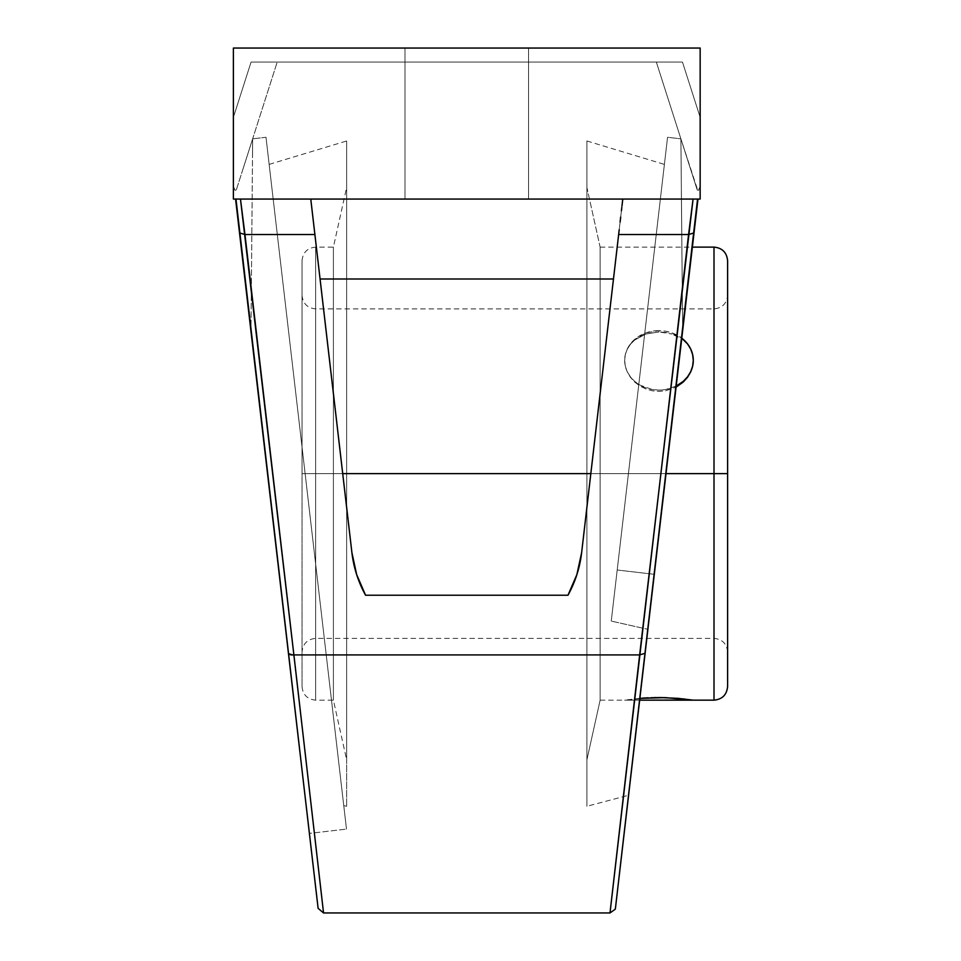 <?xml version="1.0" encoding="UTF-8"?>
<svg xmlns="http://www.w3.org/2000/svg" width="961" height="961" viewBox="0 0 961 961"><rect width="100%" height="100%" fill="white"/><g stroke="black" fill="none" stroke-linecap="round" stroke-linejoin="round"><path stroke-width="0.72" stroke-dasharray="4.8 3.6" d="M645.756 647.678L647.894 629.335L611.256 621.082L647.894 629.335L637.275 720.606M636.602 726.336L643.774 664.748M633.767 750.781L632.326 763.166M631.557 769.797L633.779 750.649M631.497 770.254L630.5 778.866M631.545 769.869L629.899 783.96M628.59 795.252L629.923 783.792L628.59 795.252L586.895 806.291L586.895 804.693L586.895 806.291M639.93 697.782L631.557 769.701M643.678 665.553L639.978 697.386M694.214 231.301L690.394 264.131L697.962 199.059L233.391 199.059L700.161 199.059L700.161 186.446L700.161 199.059L697.962 199.059L654.297 574.318L617.202 570.005L611.256 621.082L628.422 473.641L586.895 473.641L586.895 806.291L586.895 473.641L586.895 806.291L586.895 473.641L628.422 473.641L611.256 621.082L664.399 164.391L611.256 621.082L617.202 570.005L654.297 574.318L682.67 330.464L680.893 138.828L667.559 137.279L617.202 570.005L667.559 137.279L680.893 138.828L697.878 190.746M727.609 260.731L727.609 473.641L315.652 473.641L333.407 473.641L333.407 247.109L333.407 473.641L346.645 473.641L305.13 473.641L343.762 805.642L305.13 473.641L346.645 473.641L346.645 806.291L346.645 473.641L346.645 806.291L346.645 473.641L333.407 473.641L346.645 473.641L346.645 759.851L346.645 187.419L346.645 473.641L333.407 473.641L333.407 700.161L333.407 473.641L315.652 473.641L315.652 247.109L315.652 473.641L315.652 247.109L315.652 473.641L302.03 473.641L315.652 473.641L315.652 308.889L315.652 473.641L315.652 308.889L315.652 473.641L302.03 473.641L302.03 260.731L302.03 473.641L302.03 295.279L302.03 473.641L302.03 295.279L302.03 473.641L333.407 473.641L333.407 700.161L333.407 473.641L315.652 473.641L315.652 700.161L315.652 308.889L315.652 473.641L713.999 473.641L713.999 247.109L713.999 473.641L713.999 308.889L713.999 473.641L713.999 308.889L713.999 473.641L727.609 473.641L713.999 473.641L713.999 700.161M713.999 247.109L713.999 700.161L713.999 473.641L713.999 638.38L713.999 473.641L713.999 638.38L713.999 473.641L600.132 473.641L600.132 247.109L600.132 473.641L666.009 473.641L600.132 473.641L600.132 700.161L600.132 247.109L586.895 187.419L586.895 759.851L600.132 700.161L600.132 473.641L727.609 473.641L727.609 295.279L727.609 652.002L727.609 473.641L727.609 652.002L727.609 473.641L713.999 473.641L713.999 308.889L713.999 473.641L315.652 473.641L315.652 638.38L315.652 473.641L315.652 638.38L315.652 473.641L302.03 473.641L713.999 473.641L713.999 638.38L713.999 473.641L727.609 473.641L727.609 686.538L727.609 260.767M265.993 137.279L346.489 829.091L309.394 833.415L288.432 653.288L309.394 833.415L346.489 829.091L265.993 137.279L346.489 829.091L265.993 137.279L252.647 138.828L265.993 137.279M252.551 152.186L252.647 138.828L251.542 142.276L252.647 138.828L250.977 331.389L252.551 152.186M640.05 698.335L625.323 700.052L656.171 697.554M639.906 700.161L693.289 700.161L624.65 700.161L639.906 700.161L624.65 700.161L639.654 700.161L645.107 653.288L615.881 904.517M641.816 698.203L640.723 698.287M651.534 697.662L648.098 697.806M653.9 697.602L652.279 697.638M683.307 698.863L664.532 697.614M659.078 697.542L683.235 698.851M625.311 354.621L624.65 360.375A34.32 29.719 180 0 1 658.97 330.656L658.97 331.953L645.804 334.044L634.692 340.014L630.428 344.278L627.269 349.179L625.311 354.621L627.269 349.179L630.428 344.278L634.692 340.014L645.804 334.044L658.97 331.953L658.97 330.656L665.673 331.221L672.111 332.914L681.769 338.164A34.32 29.719 180 0 0 658.97 330.656L645.84 332.914L634.704 339.353L630.44 343.858L627.257 348.999L625.311 354.573L624.65 360.375L625.323 366.261L627.269 371.967L630.452 377.325L634.716 382.058L639.906 385.998L645.852 388.953L652.279 390.791L658.994 391.403L665.685 390.779L676.076 387.127L665.685 390.779L658.994 391.403L652.279 390.791L645.852 388.953L639.906 385.998L634.716 382.058L630.452 377.325L627.269 371.967L625.323 366.261L624.65 360.375L625.311 354.621M700.161 186.446L700.161 48.05L700.161 199.059L233.391 199.059L233.391 117.338L251.061 62.069L277.2 62.069L236.274 190.038L235.073 190.278L233.391 186.446L233.391 199.059L700.161 199.059L697.962 199.059L700.161 199.059L700.161 48.05L700.161 117.338L700.161 48.05L233.391 48.05L233.391 117.338L251.061 62.069L682.478 62.069L700.161 117.338L700.161 48.05L233.391 48.05L233.391 117.338L251.061 62.069L233.391 117.338L233.391 186.446L235.073 190.278L236.274 190.038L277.2 62.069L236.274 190.038L277.2 62.069L251.061 62.069L682.478 62.069L251.061 62.069L682.478 62.069L700.161 117.338L700.161 186.446L698.467 190.278L697.266 190.038L656.339 62.069L682.478 62.069L700.161 117.338L700.161 186.446L700.161 117.338L682.478 62.069L656.339 62.069L697.266 190.038L698.467 190.278L700.161 186.446L698.467 190.278L697.266 190.038L680.893 138.828L682.67 330.464L681.337 190.807L682.67 330.464L686.526 297.285L647.894 629.335L682.67 330.464M694.022 232.91L645.107 653.288L694.022 232.91L688.569 234.544L694.022 232.91L697.746 200.945M696.269 213.57L695.488 220.309M698.755 189.846L699.884 187.215M680.893 138.828L697.266 190.038L680.893 138.828M677.385 62.069L656.339 62.069L677.385 62.069M243.193 168.391L252.647 138.828L243.193 168.415M528.55 199.059L404.989 199.059L528.55 199.059L404.989 199.059L528.55 199.059L528.55 48.05L404.989 48.05L528.55 48.05L404.989 48.05L528.55 48.05L404.989 48.05L404.989 199.059L404.989 48.05L404.989 199.059L528.55 199.059L528.55 48.05L528.55 199.059L404.989 199.059L404.989 48.05L528.55 48.05L528.55 199.059L528.55 48.05L404.989 48.05L404.989 199.059L404.989 48.05L404.989 199.059L528.55 199.059L528.55 48.05L528.55 199.059L404.989 199.059L404.989 48.05L528.55 48.05L528.55 199.059M690.394 264.131L686.526 297.285L690.394 264.131M631.557 769.737L645.107 653.336M302.03 473.641L302.03 260.731L302.03 686.538L302.03 473.641L315.652 473.641L315.652 700.161L315.652 473.641L315.652 700.161L315.652 473.641L302.03 473.641M676.196 386.082L665.673 389.529L658.97 390.094L652.279 389.529L639.906 385.085L634.704 381.397L630.44 376.892L627.257 371.751L625.311 366.177L624.65 360.375A34.32 29.719 180 0 0 641.84 386.13A34.32 29.719 180 0 0 676.196 386.082M315.652 473.641L315.652 247.109L315.652 473.641M665.661 332.482L658.97 331.953L672.111 334.032L665.661 332.482M678.022 336.554L672.111 334.032L683.235 340.002L678.022 336.554M687.487 344.242L683.235 340.002L687.487 344.242L690.659 349.155L687.487 344.242M692.629 354.597L690.659 349.155L692.629 354.597L693.289 360.375L692.629 354.597M333.407 473.641L333.407 247.109L333.407 473.641M346.645 473.641L346.645 140.979L346.645 806.291L346.645 140.979L346.645 473.641L346.645 140.979L346.645 473.641L305.13 473.641L269.14 164.391L305.13 473.641L346.645 473.641M586.895 759.851L586.895 187.419L600.132 247.109L600.132 700.161L586.895 759.851M700.161 48.05L233.391 48.05L700.161 48.05L233.391 48.05L233.391 117.338L233.391 48.05L700.161 48.05M586.895 473.641L586.895 140.979L586.895 804.693L586.895 140.979L586.895 473.641L586.895 140.979L586.895 473.641L628.422 473.641L664.399 164.391L628.422 473.641L586.895 473.641M586.895 187.419L586.895 445.58L586.895 187.419M617.202 570.005L667.559 137.279L611.256 621.082L647.894 629.335L654.297 574.318L617.202 570.005L654.297 574.318L647.894 629.335L611.256 621.082L617.202 570.005M305.13 473.641L343.762 805.642L305.13 473.641M233.391 186.446L233.391 199.059L235.577 199.059L233.391 199.059L233.391 117.338L233.391 186.446L235.073 190.278L236.274 190.038L235.661 190.746M233.391 199.059L233.391 48.05L233.391 199.059M596.673 423.381L590.823 473.641L342.717 473.641L320.073 279.002L613.466 279.002L616.626 251.902L596.733 422.852M620.097 222.039L619.208 229.679M621.407 210.783L620.674 217.078M314.331 229.679L320.073 279.002L318.535 265.837L320.073 279.002L613.466 279.002L621.815 207.336M235.974 199.071L310.775 199.059L310.847 199.684L310.775 199.059L622.776 199.059L310.775 199.059L312.133 210.783M311.736 207.336L313.442 222.039M312.866 217.078L316.914 251.866M336.855 423.236L320.073 279.002L336.879 423.393M318.535 265.837L320.073 279.038M247.121 298.186L235.577 199.059L243.157 264.191L239.517 232.91L244.971 234.544L314.896 234.544L310.775 199.059L240.466 199.059L244.971 234.544L239.517 232.91L235.577 199.059L247.073 297.766M234.796 189.846L233.655 187.215M342.717 473.641L351.906 552.647L342.717 473.641L351.906 552.647L356.663 574.606L365.576 595.231L567.975 595.231L576.876 574.606L581.633 552.647A115.632 115.632 0 0 1 567.975 595.231L576.876 574.606L581.633 552.647L590.823 473.641L342.717 473.641L351.906 552.647L356.663 574.606L365.576 595.231L567.975 595.231L576.876 574.606L581.633 552.647L618.644 234.544L688.569 234.544L693.073 199.059L697.566 199.071M621.959 206.074L616.626 251.902L622.776 199.059L693.073 199.059L622.776 199.059L622.488 201.522L622.704 199.684M310.775 199.059L311.58 206.074L310.775 199.059M622.308 203.047L622.716 199.516L622.308 203.047M590.823 473.641L622.488 201.522L618.644 234.544L688.569 234.544L693.073 199.059M581.633 552.647L576.876 574.606L567.975 595.231A115.632 115.632 0 0 0 567.999 595.183M250.977 331.389L270.81 501.858L250.977 331.389M275.915 545.668L270.81 501.858M294.522 705.59L285.693 629.755M301.514 765.665L306.703 810.255M317.671 904.505L295.399 713.134M247.025 297.429L243.265 265.128L247.025 297.429M616.626 251.902L613.466 279.002M639.654 654.909L688.569 234.544L639.654 654.909L645.107 653.288L639.654 654.909L610.007 912.95L639.654 654.909L293.886 654.909L288.432 653.288L293.886 654.909L323.545 912.95L244.971 234.544L293.886 654.909L639.654 654.909L614.487 873.921M240.466 199.059L244.971 234.544L314.896 234.544L351.906 552.647L356.663 574.606L365.576 595.231A115.632 115.632 0 0 1 351.906 552.647L356.663 574.606L365.576 595.231M316.914 251.902L311.58 206.074M310.847 199.684L351.906 552.647M309.394 833.415L295.592 714.804M288.877 657.096L318.079 908.097M614.439 874.342L610.007 912.95M318.848 872.095L293.886 654.909M323.545 912.95L318.896 872.576M697.266 190.038L656.339 62.069L697.266 190.038M302.03 260.743L302.03 260.731C302.847 252.467 307.388 247.926 315.652 247.109L333.407 247.109L346.645 187.419M302.03 686.526L302.03 686.526C302.847 694.803 307.388 699.344 315.652 700.161L333.407 700.161L346.645 759.851M343.762 805.642L346.645 806.291M302.03 295.279C302.847 303.532 307.388 308.073 315.652 308.889L713.999 308.889C722.264 308.073 726.804 303.532 727.609 295.279M600.132 700.161L624.65 700.161M727.609 652.002C726.804 643.738 722.264 639.197 713.999 638.38L315.652 638.38C307.388 639.197 302.847 643.738 302.03 652.002M600.132 247.109L692.364 247.109M269.14 164.391L346.645 140.979M586.895 140.979L664.399 164.391M239.517 232.91L235.577 199.059"/><path stroke-width="1.44" d="M637.275 720.606L636.602 726.336M636.602 726.396L636.53 727.033M632.326 763.166L631.557 769.797M630.5 778.866L629.911 783.864M628.614 795.047L645.756 647.678M692.629 700.052L639.654 700.161L693.289 700.161L678.034 698.347L658.946 697.542L639.858 698.359L665.661 697.638L693.289 700.161L713.999 700.161L713.999 247.109L713.999 473.641L727.609 473.641L727.609 260.767M695.488 220.309L697.962 199.059L693.073 199.059L688.569 234.544L618.644 234.544L581.633 552.647L576.876 574.606L567.975 595.231L365.576 595.231L356.663 574.606L351.906 552.647A115.632 115.632 0 0 0 365.576 595.231L356.663 574.606L351.906 552.647L314.896 234.544L244.971 234.544L239.517 232.91L288.432 653.288L235.577 199.059L288.432 653.288A5.49 2.258 -6.6 0 0 293.886 654.909L240.466 199.059L235.577 199.059L239.517 232.91L244.971 234.544L240.466 199.059M713.999 473.641L666.009 473.641L713.999 473.641L713.999 700.161L713.999 247.109C722.264 247.926 726.804 252.467 727.609 260.731L727.609 473.641L713.999 473.641M645.852 697.926L641.816 698.203M640.723 698.287L640.05 698.335M652.279 697.638L651.534 697.662M648.098 697.806L645.96 697.914M656.171 697.554L653.9 697.602M665.685 697.638L658.994 697.542M679.043 698.443L678.154 698.359M684.004 698.935L683.307 698.863M697.746 200.945L696.269 213.57M682.67 330.464L694.214 231.301M700.161 48.05L700.161 199.059L233.391 199.059L700.161 199.059L700.161 48.05L233.391 48.05L700.161 48.05M615.881 904.517L697.566 199.071M693.289 360.351L692.629 366.225L690.671 371.955L687.511 377.289L683.235 382.046L676.076 387.127L683.235 382.046L687.511 377.289L690.671 371.955L692.629 366.225L693.289 360.375A34.32 29.719 180 0 0 681.769 338.164L687.511 343.858L690.683 348.999L692.629 354.573L693.289 360.375L692.629 366.177L690.683 371.751L687.511 376.892L683.235 381.397L676.196 386.082A34.32 29.719 180 0 0 693.289 360.375L693.289 360.279M727.609 686.502L727.609 473.641L727.609 686.502C726.804 694.803 722.264 699.344 713.999 700.161M233.391 48.05L233.391 199.059L233.391 48.05M693.073 199.059L639.654 654.909L645.107 653.288L694.022 232.91L688.569 234.544L694.022 232.91L697.962 199.059M619.208 229.679L616.626 251.902M620.674 217.078L620.097 222.039M621.815 207.336L621.407 210.783M622.704 199.684L621.959 206.074M311.58 206.074L310.847 199.684M312.133 210.783L311.736 207.336M313.442 222.039L312.866 217.078M318.535 265.837L314.331 229.679M613.466 279.002L320.073 279.002L342.717 473.641L590.823 473.641L613.466 279.002L320.073 279.002M235.974 199.071L301.514 765.665M351.906 552.647L311.052 201.522L314.896 234.544L244.971 234.544L293.886 654.909L639.654 654.909L610.007 912.95L688.569 234.544L618.644 234.544L581.633 552.647L576.876 574.606L567.975 595.231L365.576 595.231M567.999 595.183A115.632 115.632 0 0 0 581.633 552.647M590.823 473.641L342.717 473.641M270.81 501.858L275.915 545.668M285.693 629.755L309.394 833.415M306.703 810.255L317.671 904.505M295.399 713.134L294.522 705.59M247.169 298.667L247.025 297.429L247.169 298.667M243.265 265.128L243.157 264.191L243.265 265.128M639.654 700.161L615.46 908.097L645.107 653.288L639.654 654.909L293.886 654.909L323.545 912.95L293.886 654.909A5.49 2.258 173.4 0 1 288.432 653.288L318.115 908.361L323.545 912.95L293.886 654.909M295.592 714.804L288.877 657.096M645.107 653.336L615.46 908.109L615.196 909.238L610.007 912.95L639.654 654.909M692.364 247.109L713.999 247.109M694.022 232.91L697.53 202.795M235.577 199.059L239.517 232.91M615.46 908.097L628.59 795.252M610.007 912.95L323.545 912.95"/></g></svg>
